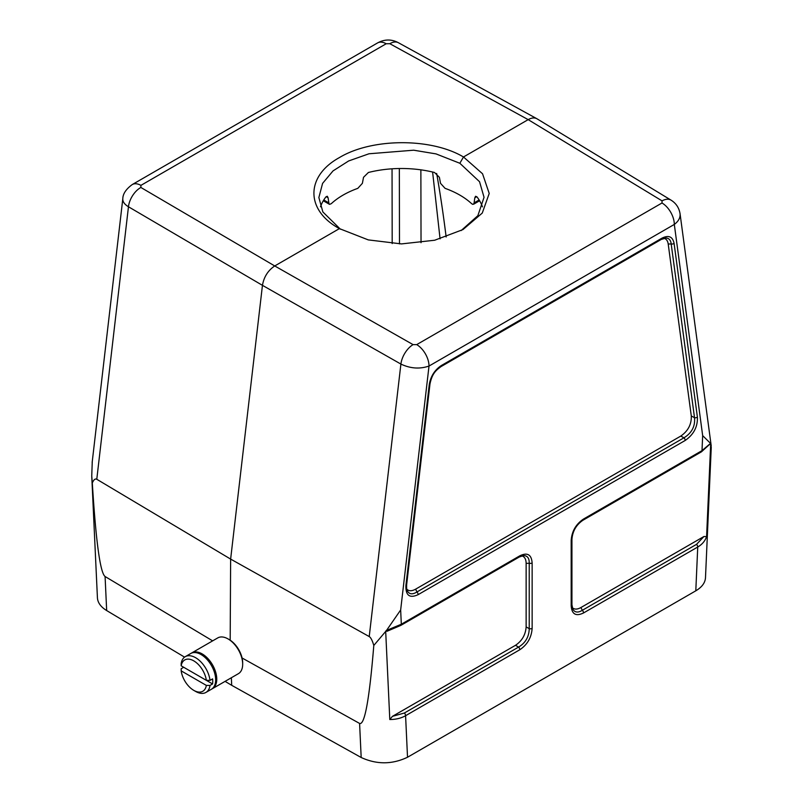 <?xml version="1.0" encoding="UTF-8"?>
<svg xmlns="http://www.w3.org/2000/svg" width="803" height="803" viewBox="0 0 803 803"><rect width="100%" height="100%" fill="white"/><g stroke="black" fill="none" stroke-linecap="round" stroke-linejoin="round"><path stroke-width="1.2" d="M476.751 196.655L474.824 197.769L473.951 203.801L472.676 204.343L471.592 203.651A82.599 47.688 0 0 0 459.858 195.109A82.599 47.688 0 0 0 445.073 188.344L440.526 183.335L439.392 177.312L434.513 172.484A82.599 47.688 180 0 0 368.396 172.484L363.518 177.312L362.384 183.335L357.827 188.344A82.599 47.688 0 0 0 331.318 203.651L329.581 204.363L328.989 203.852L328.086 197.769L326.159 196.655M320.487 206.772A82.599 47.688 180 0 1 325.767 197.096L327.273 196.243L328.086 197.769M474.824 197.769L475.577 196.263L477.143 197.096A82.599 47.688 180 0 1 482.452 206.853M230.18 640.192L230.632 559.129L262.451 285.336C263.926 276.894 268.021 270.44 274.736 265.954L339.418 228.614L338.866 228.303M92.265 461.584L91.743 475.958L92.305 482.964C93.77 479.622 95.266 478.397 96.792 479.281L230.642 559.099L369.229 636.578C370.805 637.482 372.331 640.453 373.796 645.471L386.534 630.415L400.657 609.989L401.319 624.232L519.792 555.827C527.39 552.173 531.506 554.552 532.138 562.963L532.138 628.378C531.506 637.512 527.39 644.638 519.792 649.757L405.585 715.704C401.149 718.233 395.889 719.508 389.796 719.528L385.691 631.429M92.305 482.964C95.948 541.553 100.204 572.74 105.083 576.514L212.644 640.864M242.064 657.978L359.593 723.443C364.652 725.41 369.39 699.423 373.796 645.471M436.651 173.448C440.034 192.298 443.206 213.478 446.147 236.985M710.645 443.437L701.461 451.818L582.998 520.214A2.58 1.486 -120 0 0 583.53 519.029L702.003 450.634L710.514 443.366L711.257 447.321L705.486 577.789C705.134 582.837 701.902 587.184 695.799 590.817L407.522 757.249C392.175 764.546 376.727 764.627 361.179 757.5L359.593 723.433M710.695 443.788L706.59 536.625C705.064 541.011 702.113 544.474 697.737 547.024L583.53 612.96C575.932 616.624 571.816 614.245 571.184 605.833L571.184 540.419C571.816 531.285 575.932 524.148 583.53 519.029M91.743 475.958L97.424 597.833C97.765 602.742 100.857 606.988 106.669 610.561L184.56 657.135M231.344 677.752L231.706 685.32L361.179 757.5M231.706 685.32L225.091 681.366M701.471 451.808A2.58 1.486 -120 0 0 702.003 450.634L702.665 435.627L710.514 443.366M386.534 630.415L401.319 624.232A2.58 1.486 -120 0 1 400.797 625.407L519.26 557.011A2.58 1.486 -120 0 0 519.792 555.827M461.133 230.581L477.845 215.706L484.048 197.317L479.552 181.729L459.858 163.27L463.492 156.976L482.543 173.769L489.218 193.463L482.262 213.066L462.98 229.568L434.674 240.238L401.47 243.911L368.276 239.896L339.418 228.614C305.431 210.266 305.431 176.279 339.388 157.589C371.789 137.996 431.091 137.684 463.492 156.976L528.173 119.637C531.516 117.76 534.407 117.449 536.836 118.703L537.056 118.834M440.074 238.852L432.606 172.023M680.011 213.417L680.051 213.739C680.442 217.713 678.525 221.267 674.309 224.428A17.556 10.138 -120 0 0 662.003 202.988L662.053 200.87L528.173 119.637L389.836 43.713L386.203 43.753A17.556 10.138 -120 0 0 377.53 42.95L377.53 42.95C384.557 39.126 391.513 39.046 398.388 42.72A17.556 10.058 -61.2 0 0 389.836 43.713M702.665 435.627L674.309 224.428L429.013 366.048C419.738 369.229 410.363 368.567 400.898 364.07L262.44 285.336L128.46 206.772C124.475 204.333 122.588 201.643 122.809 198.722C122.889 193.854 126.031 189.137 132.234 184.57L377.53 42.95M400.657 609.989L429.013 366.048A17.556 10.138 -120 0 0 416.707 344.617L662.003 202.988M386.203 43.753L140.906 185.373A17.556 10.138 -120 0 0 132.234 184.57M519.792 649.757A2.58 1.486 60 0 0 518.587 647.088L515.496 645.301L392.446 716.346L404.381 713.024L518.587 647.088C525.513 642.902 529.057 636.759 529.227 628.669A2.58 1.486 0 0 0 532.138 628.378M515.496 645.301C522.04 640.894 525.584 634.751 526.136 626.882L526.136 563.375C526.055 559.199 524.63 556.7 521.86 555.867M400.787 625.407L387.056 631.258L385.741 631.017M389.796 719.528L392.446 716.346M572.248 607.61C574.356 609.587 577.227 609.567 580.89 607.55L703.94 536.504L706.59 536.625M666.058 238.029L661.331 239.404A2.58 1.486 -120 0 0 661.863 238.22C668.608 234.847 672.683 236.564 674.088 243.389A2.58 1.686 172.4 0 1 671.188 243.961L668.206 244.022L691.293 415.984L694.515 417.69L671.188 243.961C670.796 240.238 669.08 238.25 666.048 237.999L665.607 237.999M406.76 589.111C408.847 591.259 411.798 591.269 415.623 589.161L680.763 436.089C688.091 431 691.594 424.295 691.293 415.984M668.206 244.022C667.735 240.86 666.36 238.943 664.061 238.25M407.262 590.757L407.312 590.847C409.249 594.361 412.461 594.732 416.938 591.972L683.985 437.796C691.795 432.968 695.308 426.273 694.515 417.69A2.58 1.686 172.4 0 0 697.405 417.128C697.767 426.784 693.692 434.564 685.19 440.466A2.58 1.486 -120 0 0 683.985 437.796L680.763 436.089M572.82 609.186L572.85 609.246C574.868 612.569 578.03 612.91 582.326 610.29A2.58 1.486 60 0 1 583.53 612.96M526.136 626.882L529.227 628.669L529.227 563.254C529.348 558.226 527.461 555.666 523.586 555.576L523.516 555.576M526.136 563.375L529.227 563.254A2.58 1.486 0 0 0 532.138 562.963M582.998 520.214C576.243 524.831 572.559 531.215 571.937 539.365A2.58 1.486 180 0 1 571.184 540.419M571.937 604.789A2.58 1.486 180 0 1 571.184 605.833M661.331 239.404L440.927 366.65A2.58 1.486 -120 0 0 441.459 365.465L661.863 238.22M440.927 366.65C436.36 370.143 432.225 373.024 429.976 383.995A2.58 1.265 -173.4 0 1 429.234 384.757C430.639 376.306 434.714 369.882 441.459 365.465M685.19 440.466L418.132 594.652A2.58 1.486 -120 0 0 416.938 591.972L415.623 589.161M429.976 383.995L406.649 584.664A2.58 1.265 -173.4 0 1 405.916 585.417L429.234 384.757M185.262 656.673A20.647 11.925 60 0 1 200.148 661.17A20.647 11.925 60 0 1 210.025 680.362L206.351 680.352L181.177 665.817L181.157 663.69A20.647 11.925 60 0 1 185.262 656.673L190.743 653.512A20.647 11.925 60 0 1 211.39 665.436A20.647 11.925 60 0 1 211.39 689.275L205.909 692.437A20.647 11.925 60 0 1 195.591 691.413L193.764 690.359A18.067 10.429 -120 0 0 206.351 685.401L210.025 685.421L212.584 683.945L183.706 667.273L181.157 668.748L181.177 670.866L206.351 685.401M212.584 683.945A20.647 11.925 60 0 0 212.584 678.886L210.025 680.362M210.025 685.421A20.647 11.925 60 0 1 205.909 692.437M206.351 680.352A18.067 10.429 -120 0 0 193.764 660.859A18.067 10.429 -120 0 0 181.177 665.817M181.177 670.866A18.067 10.429 -120 0 0 193.764 690.359M191.305 653.22A20.647 11.925 60 0 1 191.837 652.879A20.647 11.925 60 0 1 212.484 664.804A20.647 11.925 60 0 1 212.484 688.643A20.647 11.925 60 0 1 211.922 688.934M212.484 688.643L238.401 673.677A20.647 11.925 -120 0 0 242.677 664.232A20.647 11.925 -120 0 0 228.072 638.937A20.647 11.925 -120 0 0 217.754 637.913L191.837 652.879M228.072 638.937L229.176 639.569A19.101 11.031 60 0 1 242.677 662.967L242.677 664.232M459.858 163.27L436.019 153.895L413.686 150.201L368.989 153.774L348.643 160.961L333.034 170.898L322.585 183.385L318.861 197.548L322.866 211.952L340.221 229.026M340.472 229.216L339.418 228.614M323.78 199.967L328.678 202.798M474.232 202.798L479.13 199.967M418.132 594.652C409.63 598.566 405.555 595.485 405.916 585.417M674.088 243.389L697.405 417.128M695.799 590.817L697.737 547.024A2.58 1.486 60 0 0 696.532 544.354L703.94 536.504M404.381 713.024A2.58 1.486 60 0 1 405.585 715.704L407.522 757.249M105.083 576.524L106.669 610.561M392.185 243.57L392.045 168.811M420.872 169.834L421.033 242.697M399.342 168.52L399.482 243.891M140.906 185.373L140.856 187.46A17.556 10.389 120.4 0 0 128.46 206.772L96.782 479.311M140.856 187.46L274.736 265.954L413.073 344.628L416.707 344.617M369.229 636.548L400.898 364.07A17.556 9.877 -60.4 0 1 413.073 344.628M671.017 200.118A17.556 10.208 121.3 0 0 662.053 200.87M580.89 607.55L582.326 610.29L696.532 544.354M329.28 204.213L323.298 200.76M479.612 200.76L473.629 204.213M711.217 445.866L680.051 213.678M92.164 462.418L122.819 198.642M680.061 213.769C679.107 207.857 676.106 203.32 671.047 200.138L537.107 118.864M536.785 118.673L398.388 42.72M519.26 557.011L523.586 555.586M571.937 539.365L571.937 604.779L572.86 609.246M407.322 590.847C406.719 590.215 406.499 588.157 406.649 584.664"/></g></svg>
